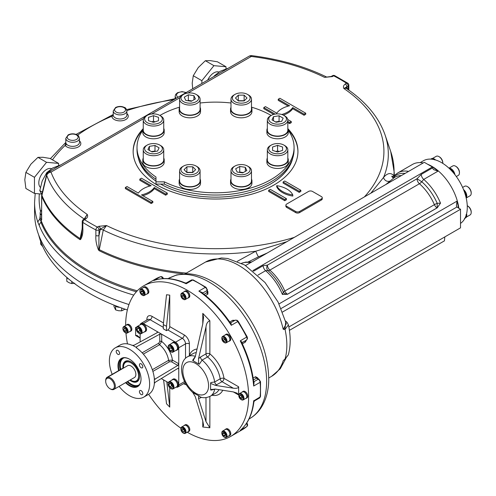 <?xml version="1.0" encoding="UTF-8"?>
<svg xmlns="http://www.w3.org/2000/svg" width="496" height="496" viewBox="0 0 496 496"><rect width="100%" height="100%" fill="white"/><g stroke="black" fill="none" stroke-linecap="round" stroke-linejoin="round"><path stroke-width="0.74" d="M123.014 368.354A1.823 1.054 120 0 0 122.295 368.516L107.167 377.251A1.823 1.054 120 0 0 105.915 379.099M110.031 388.759L110.515 389.038A6.826 3.943 -120 0 0 113.925 389.372L134.447 377.524A6.826 3.943 -120 0 0 134.447 369.638A6.826 3.943 -120 0 0 127.621 365.695L107.099 377.543A6.826 3.943 -120 0 0 105.685 380.674L105.685 381.226A6.144 3.546 -120 0 0 110.031 388.759A6.144 3.546 -120 0 0 114.378 386.248A6.144 3.546 -120 0 0 110.031 378.721A6.144 3.546 -120 0 0 105.685 381.226M113.925 389.372A6.826 3.943 -120 0 0 113.925 381.486A6.826 3.943 -120 0 0 107.099 377.543M130.33 379.905A10.701 6.175 -120 0 0 131.037 380.345A10.701 6.175 -120 0 0 138.601 375.98A10.701 6.175 -120 0 0 131.037 362.874A10.701 6.175 -120 0 0 123.467 367.245A10.701 6.175 -120 0 0 123.504 368.075M123.467 367.245L123.467 366.687A11.383 6.572 -120 0 1 125.829 361.472A11.383 6.572 -120 0 1 127.621 360.952M131.037 380.345L131.521 380.624A11.383 6.572 -120 0 0 137.206 381.188A11.383 6.572 -120 0 0 138.558 379.899M139.519 376.179A11.427 6.597 60 0 1 137.15 381.275A11.427 6.597 60 0 1 130.268 379.936M123.442 368.106A11.427 6.597 60 0 1 125.724 361.479A11.427 6.597 60 0 1 131.316 361.981M122.983 368.348A11.768 6.795 60 0 1 131.198 361.906L131.198 361.906A11.768 6.795 60 0 1 139.519 376.321A11.768 6.795 60 0 1 129.816 380.196M141.019 379A15.946 9.207 60 0 1 137.721 386.161A15.946 9.207 60 0 1 125.959 382.428M119.071 370.376A15.946 9.207 60 0 1 121.774 358.546A15.946 9.207 60 0 1 129.63 359.265M118.637 370.624A16.287 9.405 60 0 1 129.506 359.197L129.506 359.197A16.287 9.405 60 0 1 141.025 379.142A16.287 9.405 60 0 1 125.525 382.676M141.118 394.556A2.393 1.383 -120 0 0 142.309 394.673A2.393 1.383 -120 0 0 142.309 391.908A2.393 1.383 -120 0 0 139.922 390.532A2.393 1.383 -120 0 0 139.556 392.448A2.393 1.383 -120 0 0 141.118 394.556M117.899 350.436A2.393 1.383 -120 0 0 116.703 350.312A2.393 1.383 -120 0 0 116.337 352.228A2.393 1.383 -120 0 0 117.899 354.336A2.393 1.383 -120 0 0 119.09 354.454A2.393 1.383 -120 0 0 119.455 352.538A2.393 1.383 -120 0 0 117.899 350.436M142.805 366.767A2.393 1.383 -120 0 0 141.763 364.362A2.393 1.383 -120 0 0 139.922 363.723A2.393 1.383 -120 0 0 139.556 365.639A2.393 1.383 -120 0 0 141.118 367.741A2.393 1.383 -120 0 0 142.309 367.858A2.393 1.383 -120 0 0 142.805 366.767M119.108 386.384A28.452 16.43 -120 0 0 129.506 395.727A28.452 16.43 -120 0 0 143.735 397.135A28.452 16.43 -120 0 0 143.735 364.281A28.452 16.43 -120 0 0 115.277 347.851A28.452 16.43 -120 0 0 112.195 374.344M143.735 397.135L148.564 394.345A28.452 16.43 -120 0 0 154.33 383.848L154.33 378.646A28.452 16.43 -120 0 0 136.586 347.919L136.214 347.46L136.586 346.741L159.768 334.174L161.696 334.205L160.735 333.647L157.189 331.601L157.592 332.153L157.189 332.686L134.013 345.253L132.079 345.315A28.452 16.43 -120 0 0 120.106 345.061L115.277 347.851M154.541 383.172L155.347 382.211L177.822 368.423L178.486 368.342L178.758 368.962L178.758 363.76L172.447 360.115L168.59 360.319L152.334 369.706M159.768 334.174L159.768 341.49A1.364 0.787 180 0 1 161.696 341.49A18.668 10.776 -120 0 1 172.447 360.115A1.364 0.787 -60 0 1 171.486 361.789L177.822 365.447L154.671 379.304M152.88 371.399L169.539 361.776A1.364 0.787 60 0 1 168.59 360.319A15.934 9.201 -120 0 0 159.588 344.732L161.696 341.49L161.696 334.205L175.541 342.197L182.299 338.297A4.551 2.629 60 0 1 185.523 343.871L185.523 358.298M132.773 345.47L136.189 347.293M175.541 342.197A4.551 2.629 -120 0 1 178.758 347.77L178.758 363.76L177.822 365.447M176.39 387.165A4.551 2.629 -120 0 0 177.816 387.029A4.551 2.629 -120 0 0 178.758 384.946L178.758 368.962L177.822 368.423M161.696 378.318L161.696 378.814L168.299 382.627M176.737 387.016L177.543 386.551A4.328 2.499 -120 0 0 177.543 381.56A4.328 2.499 -120 0 0 173.216 379.062L172.41 379.527A4.328 2.499 60 0 1 176.737 382.025A4.328 2.499 60 0 1 176.737 387.016A4.328 2.499 60 0 1 175.931 387.221M140.132 333.827L140.132 341.453L140.56 341.701M169.744 326.585A2.734 1.575 120 0 1 167.815 329.933L166.526 330.677L163.308 328.817L163.308 324.613L166.526 294.748L169.744 295.132L169.744 326.585L184.233 334.949A7.285 4.204 60 0 1 189.385 343.871L189.385 355.316A25.494 14.719 60 0 1 197.042 349.029M157.189 332.686L157.189 331.601L143.35 323.609A4.551 2.629 -120 0 0 141.075 323.386A4.551 2.629 -120 0 0 140.244 324.558M144.869 331.818L145.675 331.353A4.328 2.499 -120 0 0 145.675 326.362A4.328 2.499 -120 0 0 141.348 323.863L140.542 324.328A4.328 2.499 60 0 1 143.877 325.488A4.328 2.499 60 0 1 145.762 329.84A4.328 2.499 60 0 1 144.869 331.818A4.328 2.499 60 0 1 144.063 332.022M176.737 350.219L177.543 349.754A4.328 2.499 -120 0 0 177.543 344.757A4.328 2.499 -120 0 0 173.216 342.265L172.41 342.73A4.328 2.499 60 0 1 176.737 345.222A4.328 2.499 60 0 1 176.737 350.219A4.328 2.499 60 0 1 175.931 350.424M148.044 293.458L147.238 293.923L148.044 293.458A3.776 2.182 60 0 0 148.044 289.094A3.776 2.182 60 0 0 144.268 286.911L143.462 287.376A3.776 2.182 60 0 1 147.238 289.559A3.776 2.182 60 0 1 147.238 293.923L147.238 293.923A3.776 2.182 60 0 1 146.667 294.097M126.052 325.302A3.776 2.182 60 0 1 126.492 324.892L127.292 324.427A3.776 2.182 60 0 1 130.206 325.438A3.776 2.182 60 0 1 131.855 329.245A3.776 2.182 60 0 1 131.074 330.975L130.268 331.44A3.776 2.182 60 0 1 129.698 331.613M184.004 425.667A3.776 2.182 60 0 1 184.438 425.258L185.244 424.793A3.776 2.182 60 0 1 187.128 424.979A3.776 2.182 60 0 1 189.596 428.308A3.776 2.182 60 0 1 189.019 431.34L188.213 431.805A3.776 2.182 60 0 1 187.643 431.979M241.949 392.212A3.776 2.182 60 0 1 242.383 391.803L243.189 391.338A3.776 2.182 60 0 1 246.965 393.52A3.776 2.182 60 0 1 246.965 397.885L246.159 398.35A3.776 2.182 60 0 1 245.588 398.517M224.973 429.728A3.776 2.182 60 0 1 225.413 429.319L226.213 428.854A3.776 2.182 60 0 1 229.995 431.036A3.776 2.182 60 0 1 229.995 435.395L229.189 435.86A3.776 2.182 60 0 1 228.619 436.034M184.004 291.846A3.776 2.182 60 0 1 184.438 291.437L185.244 290.972A3.776 2.182 60 0 1 189.019 293.155A3.776 2.182 60 0 1 189.019 297.519L188.213 297.984A3.776 2.182 60 0 1 187.643 298.152M224.973 335.098A3.776 2.182 60 0 1 225.413 334.688L226.213 334.223A3.776 2.182 60 0 1 229.995 336.406A3.776 2.182 60 0 1 229.995 340.771L229.189 341.236A3.776 2.182 60 0 1 228.619 341.409M169.744 387.705L169.744 407.104L166.526 403.769L163.587 379.905M140.132 337.919L137.076 335.42L135.625 335.507L135.625 327.329L136.338 327.744M202.777 313.385L203.577 317.304L202.777 323.876L202.777 313.385L209.858 320.757C207.675 321.52 206.392 323.578 205.995 326.951L198.53 358.651L200.52 357.027A2.734 1.575 -120 0 0 202.077 360.108L199.336 364.188L198.629 363.959L198.53 358.651M214.756 389.031A2.734 1.575 60 0 0 214.694 389.273L210.837 390.123L210.589 389.54L215.456 389.106L233.325 391.914L237.082 393.161L238.638 394.983L238.638 386.806L223.994 378.349A2.734 1.234 -9 0 0 220.168 378.808A2.734 1.575 -120 0 0 222.059 381.697A2.734 1.575 120 0 0 223.994 378.349A25.494 14.719 60 0 0 209.858 353.865L209.858 320.757M193.149 392.838L195.833 394.233L192.628 392.212L195.263 396.67L202.777 420.961L203.577 425.301L202.777 426.988L209.858 427.794L205.995 421.606L205.995 397.612M125.643 325.537A86.955 50.208 60 0 1 143.654 285.851A86.955 50.208 60 0 1 193.477 294.196A86.955 50.208 60 0 1 248.62 396.657A86.955 50.208 60 0 1 230.609 436.461A86.955 50.208 60 0 1 187.234 432.214M180.897 428.191A86.955 50.208 60 0 1 148.639 394.301M127.472 343.902A86.955 50.208 60 0 1 125.959 333.033M126.492 324.892A3.776 2.182 60 0 1 129.4 325.903A3.776 2.182 60 0 1 131.049 329.71A3.776 2.182 60 0 1 130.268 331.44M125.314 332.711A3.639 2.102 -120 0 0 125.482 332.81A3.639 2.102 -120 0 0 127.305 332.99L130.2 331.322A3.639 2.102 -120 0 0 130.2 327.112A3.639 2.102 -120 0 0 126.561 325.01L123.659 326.684A3.639 2.102 -120 0 0 122.909 328.352A3.639 2.102 -120 0 0 122.909 328.544M127.305 332.99A3.639 2.102 -120 0 0 128.055 331.328A3.639 2.102 -120 0 0 126.468 327.658A3.639 2.102 -120 0 0 123.659 326.684M127.416 331.328A3.187 1.841 -120 0 0 125.159 327.422A3.187 1.841 -120 0 0 122.909 328.724A3.187 1.841 -120 0 0 125.159 332.624A3.187 1.841 -120 0 0 127.416 331.328M124.496 328.154L125.984 329.009L126.728 330.925L125.984 331.985L124.496 331.13L123.752 329.214L124.496 328.154M126.542 330.448L126.102 330.2L124.496 331.13M126.102 330.2L125.55 328.761M125.042 328.47L123.752 329.214M184.438 425.258A3.776 2.182 60 0 1 186.322 425.444A3.776 2.182 60 0 1 188.796 428.773A3.776 2.182 60 0 1 188.213 431.805M183.26 433.076A3.639 2.102 -120 0 0 183.427 433.175A3.639 2.102 -120 0 0 185.25 433.355L188.145 431.687A3.639 2.102 -120 0 0 188.145 427.478A3.639 2.102 -120 0 0 184.506 425.376L181.604 427.05A3.639 2.102 -120 0 0 180.854 428.718A3.639 2.102 -120 0 0 180.86 428.91M185.25 433.355A3.639 2.102 -120 0 0 185.808 430.441A3.639 2.102 -120 0 0 183.427 427.23A3.639 2.102 -120 0 0 181.604 427.05M183.427 433.175L183.105 432.989A3.187 1.841 -120 0 0 185.361 431.694A3.187 1.841 -120 0 0 183.105 427.788A3.187 1.841 -120 0 0 180.854 429.09A3.187 1.841 -120 0 0 183.105 432.989M181.821 430.416L181.821 428.699L183.105 428.581L184.394 430.187L184.394 431.898L183.105 432.016L181.821 430.416L183.427 429.486L183.427 428.984M184.394 431.272L183.105 432.016M184.394 430.689L183.427 429.486M226.213 428.854L225.413 429.319A3.776 2.182 60 0 1 229.189 431.501A3.776 2.182 60 0 1 229.189 435.86M224.235 437.137A3.639 2.102 -120 0 0 224.403 437.236A3.639 2.102 -120 0 0 226.226 437.416L229.121 435.742A3.639 2.102 -120 0 0 229.121 431.539A3.639 2.102 -120 0 0 225.482 429.437L222.58 431.111A3.639 2.102 -120 0 0 221.83 432.779A3.639 2.102 -120 0 0 221.83 432.971M229.121 435.742L226.226 437.416A3.639 2.102 -120 0 0 226.226 433.213A3.639 2.102 -120 0 0 222.58 431.111M222.487 431.687A3.187 1.841 -120 0 0 221.83 433.144A3.187 1.841 -120 0 0 224.08 437.05A3.187 1.841 -120 0 0 226.164 434.657A3.187 1.841 -120 0 0 222.487 431.687M223.64 435.786L222.586 433.969L222.971 432.531L224.409 432.915L225.463 434.738L225.079 436.17L223.64 435.786L225.252 434.862L224.198 433.039L222.586 433.969M143.028 287.785A3.776 2.182 60 0 1 143.462 287.376M142.29 295.194A3.639 2.102 -120 0 0 142.451 295.3A3.639 2.102 -120 0 0 144.274 295.48L147.169 293.806A3.639 2.102 -120 0 0 147.169 289.602A3.639 2.102 -120 0 0 143.53 287.494L140.635 289.168A3.639 2.102 -120 0 0 139.878 290.836A3.639 2.102 -120 0 0 139.884 291.034M144.274 295.48L144.274 295.48A3.639 2.102 -120 0 0 144.274 291.27A3.639 2.102 -120 0 0 140.635 289.168L143.53 287.494M143.728 295.269A3.187 1.841 -120 0 0 142.997 290.6A3.187 1.841 -120 0 0 139.878 291.208A3.187 1.841 -120 0 0 142.135 295.114A3.187 1.841 -120 0 0 143.728 295.269M142.575 291.171L143.623 292.993L143.239 294.426L141.8 294.041L140.752 292.218L141.137 290.786L142.575 291.171M143.58 293.155L141.8 294.041M143.412 293.111L142.358 291.295L140.752 292.218M184.438 291.437A3.776 2.182 60 0 1 188.213 293.62A3.776 2.182 60 0 1 188.213 297.984M183.26 299.255A3.639 2.102 -120 0 0 183.427 299.355A3.639 2.102 -120 0 0 185.25 299.534L188.145 297.867A3.639 2.102 -120 0 0 188.703 294.946A3.639 2.102 -120 0 0 186.322 291.735A3.639 2.102 -120 0 0 184.506 291.555L181.604 293.229A3.639 2.102 -120 0 0 180.854 294.897A3.639 2.102 -120 0 0 180.86 295.089M185.25 299.534A3.639 2.102 -120 0 0 185.808 296.62A3.639 2.102 -120 0 0 183.427 293.409A3.639 2.102 -120 0 0 181.604 293.229M183.427 299.355L183.105 299.169A3.187 1.841 -120 0 0 185.361 297.867A3.187 1.841 -120 0 0 183.105 293.967A3.187 1.841 -120 0 0 180.854 295.269A3.187 1.841 -120 0 0 183.105 299.169L183.427 299.355M184.394 296.546L184.394 298.263L183.105 298.375L181.821 296.775L181.821 295.058L183.105 294.94L184.394 296.546M184.394 297.631L183.105 298.375M184.394 297.048L183.427 295.845L181.821 296.775M183.427 295.845L183.427 295.343M242.383 391.803A3.776 2.182 60 0 1 246.159 393.985A3.776 2.182 60 0 1 246.159 398.35M241.211 399.621A3.639 2.102 -120 0 0 241.372 399.72A3.639 2.102 -120 0 0 243.195 399.9L246.09 398.232A3.639 2.102 -120 0 0 246.847 396.564A3.639 2.102 -120 0 0 245.26 392.894A3.639 2.102 -120 0 0 242.451 391.921L239.556 393.595A3.639 2.102 -120 0 0 238.799 395.262A3.639 2.102 -120 0 0 238.805 395.455M243.195 399.9A3.639 2.102 -120 0 0 243.951 398.232A3.639 2.102 -120 0 0 242.358 394.568A3.639 2.102 -120 0 0 239.556 393.595M238.799 395.634A3.187 1.841 -120 0 0 241.05 399.534A3.187 1.841 -120 0 0 243.307 398.232A3.187 1.841 -120 0 0 241.05 394.332A3.187 1.841 -120 0 0 238.799 395.634L238.799 395.262M241.719 398.803L240.231 397.947L239.487 396.031L240.231 394.971L241.719 395.833L242.463 397.749L241.719 398.803M242.277 397.265L241.837 397.017L240.231 397.947M241.837 397.017L241.285 395.579M240.777 395.287L239.487 396.031M225.413 334.688A3.776 2.182 60 0 1 229.189 336.871A3.776 2.182 60 0 1 229.189 341.236M224.235 342.507A3.639 2.102 -120 0 0 224.403 342.612A3.639 2.102 -120 0 0 226.226 342.792L229.121 341.118A3.639 2.102 -120 0 0 229.121 336.914A3.639 2.102 -120 0 0 225.482 334.806L222.58 336.48A3.639 2.102 -120 0 0 221.83 338.148A3.639 2.102 -120 0 0 221.83 338.346M169.744 407.104L166.768 381.74M140.132 334.18L139.705 333.715M136.282 329.115L135.625 327.329M163.308 324.613L166.526 326.281L169.744 295.132M166.526 326.281L166.526 330.677M202.777 323.876L195.263 356.841L193.031 360.722L198.629 363.959M233.325 388.201L222.059 381.697L215.456 385.386L233.325 388.201C236.549 388.573 238.316 388.108 238.638 386.806M215.456 385.386L210.589 383.414L210.837 382.546L214.694 381.97L220.168 378.808A22.766 13.144 60 0 0 207.545 356.946A2.734 1.234 129 0 0 209.858 353.865A2.734 1.575 0 0 0 205.995 353.865L205.995 326.951M210.589 389.54L210.589 383.414M195.833 394.233L199.336 396.081L195.833 394.233M200.669 397.079A2.734 1.575 -120 0 0 200.52 397.848L198.53 398.524L205.995 421.606M198.53 398.524L198.629 395.851M193.031 360.722L192.628 360.319L194.816 357.151M199.336 396.081L200.161 396.918C203.224 398.164 206.603 397.935 210.292 396.223L215.766 393.061A22.766 13.144 60 0 0 218.959 389.651M241.447 429.331L240.616 430.069C247.938 423.609 252.365 414.21 253.896 401.872L253.679 400.681A86.955 50.208 60 0 1 240.256 430.354L246.692 426.641A86.955 50.208 60 0 1 242.439 429.629L230.609 436.461M254.101 400.644L260.121 396.961A2.734 1.575 60 0 1 259.563 397.99L254.547 400.886L253.896 401.872M242.315 342.414L240.256 340.845L247.163 336.79L238.254 321.346L237.72 321.588A86.955 50.208 60 0 1 246.692 337.131A2.734 1.575 60 0 1 246.586 340.02L242.06 342.631A1.364 1.116 -121.7 0 1 242.079 342.624A1.364 1.091 -140.6 0 1 242.315 342.414A2.734 1.575 60 0 1 242.079 342.624L241.98 343.071L240.256 340.845A86.955 50.208 60 0 1 253.679 386.024L260.121 382.311A1.364 0.701 -4.9 0 0 260.518 381.753L260.518 396.422A1.364 0.868 5.4 0 1 260.121 396.961A86.955 50.208 60 0 0 260.121 382.311A2.734 1.575 60 0 0 258.23 379.217L253.729 381.821A2.734 1.575 60 0 1 254.101 382.087L253.679 386.024L253.859 383.185M201.419 292.355L198.871 291.084A86.955 50.208 60 0 1 231.279 325.302L237.72 321.588A2.734 1.575 60 0 0 235.16 320.236L230.652 322.834A1.364 1.116 61.7 0 0 230.652 322.834L230.634 322.846A1.364 1.091 80.6 0 0 230.95 322.735L231.279 325.302L230.225 322.704M202.486 292.69L198.871 291.084L205.307 287.37A2.734 1.575 60 0 1 207.037 290.544L202.529 293.148A2.734 1.575 60 0 0 202.486 292.69A1.364 0.601 170.4 0 0 202.194 292.925M186.422 283.414L186.18 283.755L185.25 282.974C173.798 278.132 163.451 277.264 154.2 280.376L153.766 280.55A86.955 50.208 60 0 1 186.18 283.755L192.615 280.042A86.955 50.208 60 0 1 205.307 287.37A1.364 0.701 124.9 0 1 205.989 287.302L207.44 289.986A1.364 0.775 179.1 0 1 207.037 290.544L207.068 292.566L204.017 294.326M155.248 280.029L153.766 280.55L160.202 276.83A2.734 1.575 60 0 1 162.762 278.436L162.353 278.671M254.101 382.087A1.364 0.601 -50.4 0 1 253.747 382.224M257.418 378.256A1.364 0.688 174.3 0 1 257.765 377.94L255.564 376.7A1.364 0.787 -120 0 0 256.5 378.181L257.362 378.491M247.163 336.79L247.523 338.377L246.605 340.008A1.364 1.116 -121.7 0 1 246.586 340.02L242.017 342.705M234.961 320.342L232.674 320.286A1.364 0.787 -120 0 0 233.914 320.906L235.185 320.224A1.364 1.116 -118.3 0 0 235.16 320.236L230.547 322.846M207.44 289.986L207.068 292.566A1.364 0.787 -120 0 0 207.886 294.116L207.911 291.592A1.364 0.688 -54.3 0 1 207.464 291.735M169.006 278.045L176.681 274.914A7.285 5.878 -104.9 0 0 175.522 275.398L168.001 278.628M246.605 340.008L245.402 340.752A1.364 0.787 -120 0 0 245.297 342.147L246.394 340.138M288.325 354.863L288.325 354.857C290.774 345.731 290.799 335.749 288.405 324.911L285.045 329.35A66.011 38.111 60 0 1 285.045 359.005L288.325 354.863L284.989 359.209A1.364 0.378 -130.7 0 0 285.008 359.197A1.364 0.378 -130.7 0 0 285.045 359.005L283.222 360.648L285.386 358.868M284.989 328.705A1.364 0.93 -94 0 1 285.045 329.35L283.222 329.325L286.304 323.708L278.101 302.07L265.031 282.515L244.764 265.038L227.67 258.503L221.427 257.945L205.549 262.024A66.011 38.111 -120 0 1 283.222 329.325L284.989 328.705L285.783 321.699M458.862 208.301A38.7 22.345 -120 0 0 427.688 164.281M423.231 162.955A38.7 22.345 -120 0 0 412.523 164.412L397.897 172.856A38.7 22.345 60 0 1 408.605 171.399M437.187 207.867L440.516 203.168L437.199 203.31L437.187 207.867L287.488 294.289L282.404 294.45L283.352 292.132A4.551 3.714 177.1 0 0 287.488 294.233L287.488 294.289M460.524 223.398A36.419 21.03 -120 0 0 465.012 218.116A36.419 21.03 -120 0 0 465.614 216.789A36.419 21.03 -120 0 0 465.614 195.715A36.419 21.03 -120 0 0 465.012 193.688A36.419 21.03 -120 0 0 452.11 171.343A36.419 21.03 -120 0 0 450.653 169.806A36.419 21.03 -120 0 0 432.407 159.272A36.419 21.03 -120 0 0 430.956 159.123A36.419 21.03 -120 0 0 423.317 160.803L420.199 162.607M452.11 171.343A5.785 3.336 -120 0 0 450.653 169.806M449.264 168.448L451.242 169.452L452.712 171.008L453.859 173.352M451.242 169.452L449.227 168.411M454.95 174.71A5.785 3.336 -120 0 0 448.861 168.07M453.976 173.501L452.798 171.033L451.193 169.545M458.31 175.392L456.32 176.539L458.31 175.392A5.462 3.156 60 0 0 459.439 172.887A5.462 3.156 60 0 0 455.576 166.197A5.462 3.156 60 0 0 452.848 165.924L449.159 168.057M455.576 166.197L456.091 166.495A4.737 2.734 60 0 1 459.439 172.292L459.439 172.887M432.407 159.272A5.785 3.336 -120 0 0 430.956 159.123M430.745 159.117L433.014 158.931L434.608 159.848M433.014 158.931L430.869 159.042M435.581 159.979A5.785 3.336 -120 0 0 431.421 158.726L430.894 159.03M434.701 159.861L432.965 158.999M432.524 158.453L436.213 156.327A5.462 3.156 60 0 1 438.948 156.593A5.462 3.156 60 0 1 442.81 163.289A5.462 3.156 60 0 1 442.81 163.382M438.948 156.593L439.462 156.891A4.737 2.734 60 0 1 442.81 162.694L442.81 163.289M465.012 218.116A5.785 3.336 -120 0 0 465.614 216.789M466.073 214.669L466.215 216.43L465.601 217.781L464.498 218.55M466.128 214.7L466.246 216.448L465.62 217.781L464.485 218.414L465.595 217.918A5.785 3.336 -120 0 0 466.587 213.689M467.251 205.722A5.462 3.156 60 0 1 467.337 205.772A5.462 3.156 60 0 1 470.072 208.655A5.462 3.156 60 0 1 471.2 212.462A5.462 3.156 60 0 1 470.072 214.96L466.376 217.093M467.337 205.772L467.852 206.069A4.737 2.734 60 0 1 470.22 208.568A4.737 2.734 60 0 1 471.2 211.866L471.2 212.462M465.614 195.715A5.785 3.336 -120 0 0 465.012 193.688M464.045 190.91L465.601 193.328L466.215 195.387L466.054 197.433M466.221 198.14A5.785 3.336 -120 0 0 463.512 189.546M466.079 197.526L466.265 195.412L465.67 193.359L464.008 190.805M462.613 187.445L464.603 186.298A5.462 3.156 60 0 1 467.337 186.564L467.337 186.564A5.462 3.156 60 0 1 471.2 193.26A5.462 3.156 60 0 1 470.072 195.759L466.376 197.892M467.852 186.862L467.337 186.564L467.852 186.862A4.737 2.734 60 0 1 471.2 192.665L471.2 193.26M282.584 311.99L460.524 209.262L456.934 206.993L456.394 205.846L456.99 201.153L279.025 303.905M128.966 304.544A180.972 104.482 180 0 1 34.571 212.79L34.571 202.387A180.972 104.482 0 0 0 37.963 222.524A4.551 3.646 -18.8 0 1 39.692 219.393L40.151 215.989M289.404 330.361L444.428 240.858L444.831 236.908M38.657 234.862A178.696 103.168 0 0 0 89.187 293.179A178.696 103.168 0 0 0 127.367 309.963M114.867 305.462A5.785 3.336 0 0 0 115.27 305.865A5.785 3.336 0 0 0 116.814 306.757A5.785 3.336 0 0 0 119.772 307.328M115.27 305.865L115.599 306.571L116.814 306.757M115.599 306.571L115.599 309.888L113.962 306.367L113.962 305.108M115.599 309.888L118.643 310.756L121.687 310.831L121.687 308.022M125.042 309.188L121.687 310.831M394.035 176.235L394.432 176.421A1.823 1.724 118.3 0 1 392.603 177.574L391.741 176.161L393.148 176.595M391.741 176.161A1.823 1.755 -83.9 0 0 392.751 176.632L397.897 172.856M432.413 167.952L433.578 169.613L438.03 171.151L423.727 179.409L421.755 181.734L417.012 178.758L421.271 174.381L432.413 167.952L432.357 166.978L424.309 162.328L245.576 265.521M282.404 294.45A38.7 22.345 -120 0 0 265.62 270.692A4.551 2.629 60 0 1 263.165 265.664L267.418 265.124A4.551 3.714 115.4 0 0 267.908 270.562A37.56 21.688 60 0 1 283.352 292.132A4.551 0.725 -23.4 0 1 284.809 291.034A36.419 21.03 -120 0 0 269.836 270.115A4.551 1.891 -48.8 0 1 267.908 270.562L265.62 270.692L258.001 275.094M133.759 295.089A180.972 104.482 0 0 1 39.265 225.525L37.963 222.524M65.807 138.334A6.826 3.943 0 0 0 67.809 141.124A6.826 3.943 0 0 0 75.249 141.98A6.826 3.943 0 0 0 79.465 138.334C78.839 136.071 78.033 134.912 77.047 134.85C74.146 133.474 71.195 133.48 68.2 134.862L65.807 138.334L65.807 142.842L66.383 144.007A1.364 1.023 142.8 0 1 65.131 145.44L65.807 142.631M113.231 110.961A6.826 3.943 0 0 0 115.227 113.745A6.826 3.943 0 0 0 122.673 114.601A6.826 3.943 0 0 0 126.889 110.961C126.257 108.698 125.451 107.533 124.471 107.471C121.57 106.094 118.618 106.101 115.618 107.483L113.231 110.961L113.231 115.128A1.364 1.116 178 0 1 111.867 116.256L113.231 114.619M214.483 76.186L214.154 76L220.044 71.35L228.42 68.138M218.891 72.056A10.924 6.305 120 0 0 213.931 72.838A10.924 6.305 120 0 0 207.688 80.104M226.002 68.659L226.002 66.743L213.931 65.664L201.86 80.681L201.86 83.471M226.002 66.743L217.422 61.789L210.31 60.63L205.35 60.71L213.931 65.664M205.35 60.71L198.239 67.599L193.279 75.727L201.86 80.681M193.279 75.727L192.2 83.154L192.69 88.765M47.411 173.023L46.754 172.645L42.191 181.003L39.785 190.607L41.614 194.085M46.754 172.645L52.644 168.001L61.02 164.784M42.396 192.119L39.785 190.607M51.491 168.702A10.924 6.305 120 0 0 46.531 169.483A10.924 6.305 120 0 0 39.618 178.411A10.924 6.305 120 0 0 40.356 187.333M58.602 165.304L58.602 163.389L46.531 162.31L34.46 177.326L34.46 193.428L41.596 194.06M58.602 163.389L50.022 158.435L42.91 157.275L37.95 157.356L46.531 162.31M37.95 157.356L30.839 164.244L25.879 172.379L34.46 177.326M25.879 172.379L24.8 179.8L25.879 188.474L34.46 193.428M187.978 93.025L251.311 56.457A4.551 0.787 -82.8 0 1 251.881 55.657A4.551 4.551 0 0 0 249.035 56.234L48.72 171.883A4.551 4.551 0 0 0 46.574 174.759L41.763 194.767A4.551 1.705 13.4 0 0 41.924 195.443A4.551 3.615 157.5 0 0 41.763 196.441L41.466 220.323A1.364 1.091 21.1 0 0 41.304 219.474L41.658 217.149M46.574 174.759A4.551 1.693 13.6 0 0 46.705 175.392L41.924 195.443A178.535 103.075 0 0 0 80.116 238.588L82.231 228.464M41.658 215.165L41.013 214.743A1.364 0.973 135.9 0 1 41.639 213.559M41.639 209.951L40.666 211.048L40.151 212.821L40.219 218.494L41.304 219.474A1.364 1.141 108.5 0 1 40.889 220.869L39.692 219.393A1.364 1.073 166.6 0 0 40.219 218.494M41.639 214.57A1.364 1.079 104.9 0 0 41.639 215.084M98.419 249.798C96.391 244.788 95.548 240.033 95.877 235.519A2.275 1.314 180 0 0 99.008 235.476L100.347 229.115L99.008 229.89L98.84 249.445L98.419 249.798L99.082 250.647A178.696 103.168 0 0 0 183.012 273.842M82.832 227.993L82.832 222.406A2.275 1.383 -57.4 0 1 84.525 219.666A176.415 101.854 0 0 0 97.402 227.1A2.275 1.314 -120 0 1 99.008 229.89A2.275 1.314 180 0 1 95.877 229.933A178.696 103.168 0 0 1 82.832 222.406A2.275 1.314 180 0 1 82.243 221.526L82.243 227.112A2.275 1.314 0 0 0 82.832 227.993C83.111 232.866 82.361 236.697 80.581 239.5L80.011 239.636L80.116 238.588A2.275 0.924 11.8 0 1 80.377 238.781A2.275 1.916 73.2 0 0 80.581 239.5M84.19 219.089L87.209 214.396C88.046 216.058 87.594 217.558 85.858 218.891A2.275 1.314 60 0 0 84.723 218.779L87.209 214.396A168.386 97.216 0 0 1 50.995 172.112L143.58 118.656M288.021 128.824A82.404 47.573 180 0 1 297.941 151.46A82.404 47.573 180 0 1 215.543 199.032A82.404 47.573 180 0 1 133.139 151.46A82.404 47.573 180 0 1 143.059 128.824M139.81 179.149L141.453 178.194L167.295 193.111L165.645 194.066L154.299 187.513A22.766 13.144 180 0 1 141.496 194.903L152.842 201.457L152.842 202.573L151.199 203.521L125.358 188.604L125.358 187.488L127.007 186.539L138.353 193.093A22.766 13.144 180 0 1 151.156 185.702L139.81 179.149L139.81 180.265L149.811 186.037M167.295 193.111L167.295 194.227L165.645 195.182L154.299 188.629A22.766 13.144 180 0 1 142.842 195.684M276.706 186.769A22.766 13.144 0 0 0 292.801 196.063L292.801 194.947A22.766 13.144 0 0 0 276.706 185.653L276.706 186.769M284.754 200.713L268.658 191.419L268.658 190.303L270.308 189.354L286.403 198.642L286.403 199.758L284.754 200.713L284.754 199.597L268.658 190.303M287.823 122.562L289.627 123.603L291.27 122.648L291.27 121.539L287.767 119.511M281.778 114.502A22.766 13.144 0 0 0 292.727 107.595L304.073 114.142L305.722 113.193L279.88 98.276L278.237 99.231L289.583 105.778A22.766 13.144 0 0 0 276.78 113.169L265.434 106.621L263.785 107.57L263.785 108.686L273.699 114.409M278.237 99.231L278.237 100.341L288.238 106.119M283.34 115.122A22.766 13.144 0 0 0 292.727 108.711L304.073 115.258L305.722 114.309L305.722 113.193M332.345 76.589A2.275 1.314 -120 0 0 331.204 76.477L324.558 77.364L332.345 76.589L333.684 75.814A176.415 101.854 0 0 1 346.555 83.247L345.222 84.022C343.486 85.355 343.034 86.856 343.871 88.517L346.165 88.288C365.856 101.655 378.826 117.211 385.076 134.962L390.724 151.547A178.535 103.075 0 0 1 393.917 175.745A4.551 4.241 -40.1 0 0 393.967 176.043M294.32 237.379A168.386 97.216 0 0 1 106.522 225.55L100.347 229.115A2.275 1.314 -120 0 0 98.735 226.325L106.522 225.55L103.273 230.026L99.082 250.647L98.84 249.445A2.275 0.924 -168.2 0 1 99.2 249.606A178.535 103.075 0 0 0 186.353 273.11M283.104 181.958L283.104 183.074L299.206 192.367L300.849 191.419L300.849 190.303L284.754 181.009L283.104 181.958L299.206 191.251L300.849 190.303M285.888 205.17L285.888 206.286A2.734 1.575 0 0 0 286.688 207.402L295.697 212.604A2.734 1.575 0 0 0 299.559 212.604L321.451 199.969A2.734 1.575 0 0 0 322.251 198.853L322.251 197.737A2.734 1.575 0 0 0 321.451 196.621L312.437 191.419A2.734 1.575 0 0 0 308.574 191.419L286.688 204.054A2.734 1.575 0 0 0 285.888 205.17A2.734 1.575 0 0 0 286.688 206.286L295.697 211.488A2.734 1.575 0 0 0 299.559 211.488L321.451 198.853A2.734 1.575 0 0 0 322.251 197.737M136.369 291.784A179.217 103.472 180 0 1 41.063 222.599L40.889 220.869A1.364 1.023 -165.2 0 0 41.466 220.323M41.063 222.599A1.364 1.085 157.9 0 0 41.577 221.65A178.696 103.168 180 0 0 137.268 290.823M288.827 326.976L460.524 227.844L460.524 209.262M237.33 261.318L255.738 251.212A4.551 0.36 -113.9 0 0 258.528 256.829L248.236 261.925M392.603 177.574L394.518 177.438L385.857 184.531M370.865 193.186L383.575 177.407A4.551 4.135 -134.6 0 0 389.614 181.145M385.076 134.962A172.782 99.752 0 0 1 383.575 177.407C387.45 172.949 390.898 172.397 393.917 175.745M405.114 173.414A37.56 21.688 -120 0 0 394.432 176.421L394.518 177.438A36.419 21.03 60 0 1 394.779 177.283A36.419 21.03 60 0 1 401.363 175.578M252.842 270.618L432.357 166.978M419.43 183.749A4.551 1.891 131.2 0 0 421.755 181.734A37.56 21.688 -120 0 1 437.199 203.31A4.551 0.725 156.6 0 0 434.403 204.668A4.551 2.629 -120 0 0 437.081 207.867L287.488 294.233A4.551 2.629 -120 0 1 284.809 291.034L434.403 204.668A36.419 21.03 60 0 0 419.43 183.749A4.551 2.629 60 0 1 417.012 178.758L267.418 265.124A4.551 2.629 60 0 0 269.836 270.115L419.43 183.749M41.763 194.767A4.551 4.551 0 0 0 41.639 195.827A4.551 2.629 0 0 0 41.763 196.441A178.696 103.168 0 0 0 80.011 239.636L81.611 234.937L82.243 227.112M84.258 219.046A2.275 0.924 11.8 0 0 84.202 219.009A172.782 99.752 0 0 1 46.705 175.392A4.551 3.633 159.4 0 1 50.995 172.112A4.551 2.629 60 0 0 48.72 171.883M288.263 129.828A82.404 47.573 180 0 1 297.941 151.832M133.139 151.832A82.404 47.573 180 0 1 142.817 129.828M152.842 201.457L151.199 202.405L151.199 203.521M151.199 202.405L125.358 187.488M165.645 194.066L165.645 195.182M154.299 187.513L154.299 188.629M276.706 185.653A22.766 13.144 0 0 0 292.801 194.947M286.403 198.642L284.754 199.597M287.823 121.446L289.627 122.487L291.27 121.539M289.627 122.487L289.627 123.603M263.785 107.57L275.094 114.099M304.073 114.142L304.073 115.258M292.727 107.595L292.727 108.711M100.242 229.567A2.275 0.924 -168.2 0 1 103.273 230.026A172.782 99.752 0 0 0 255.738 251.212L286.762 241.738M345.222 84.022A2.275 1.314 60 0 1 346.828 86.806L343.871 88.517A168.386 97.216 0 0 1 364.362 196.937M249.035 56.234A4.551 2.629 60 0 1 251.311 56.457A168.386 97.216 0 0 1 324.558 77.364L326.343 76.979M299.206 191.251L299.206 192.367M267.276 252.991L258.528 256.829M292.733 158.038A77.853 44.95 180 0 1 270.593 183.985A77.853 44.95 180 0 1 160.654 184.078M155.986 181.145A77.853 44.95 180 0 1 138.347 158.038M348.167 89.664L348.167 86.037A2.275 1.314 180 0 0 348.837 85.107A2.275 2.275 0 0 0 347.783 83.192A2.275 1.383 -57.4 0 0 346.555 83.247A2.275 1.314 60 0 1 348.167 86.037L346.828 86.806L346.94 87.141A2.275 1.612 -15.3 0 0 346.313 88.4M67.202 277.748A5.785 3.336 0 0 0 67.809 278.454A5.785 3.336 0 0 0 68.839 279.13M139.667 161.398A77.395 44.683 0 0 0 155.986 181.108M270.425 184.078A77.395 44.683 0 0 0 291.412 161.398M142.798 130.367A78.535 45.341 0 0 0 137.008 147.461A78.535 45.341 0 0 0 155.986 177.016L155.986 184.078L164.35 184.078A78.535 45.341 0 0 0 248.304 190.898A78.535 45.341 0 0 0 294.072 149.693L294.072 147.461A78.535 45.341 0 0 0 288.281 130.367M137.008 147.461L137.008 149.693A78.535 45.341 0 0 0 155.986 179.248M143.257 158.063A10.701 6.175 0 0 0 142.798 159.842L142.798 162.297A10.701 6.175 0 0 0 145.936 166.668A10.701 6.175 0 0 0 157.592 168.008A10.701 6.175 0 0 0 164.201 162.297L164.201 159.842A10.701 6.175 0 0 0 163.742 158.063M143.257 128.39A10.701 6.175 0 0 0 142.798 130.169L142.798 132.624A10.701 6.175 0 0 0 153.5 138.799A10.701 6.175 0 0 0 164.201 132.624L164.201 130.169A10.701 6.175 0 0 0 163.742 128.39M230.993 179.044A10.701 6.175 -0 0 0 230.541 180.829L230.541 183.278A10.701 6.175 -0 0 0 237.144 188.988A10.701 6.175 -0 0 0 248.806 187.649A10.701 6.175 -0 0 0 251.937 183.278L251.937 180.829A10.701 6.175 -0 0 0 251.484 179.044M179.595 179.044A10.701 6.175 0 0 0 179.143 180.829L179.143 183.278A10.701 6.175 0 0 0 189.844 189.46A10.701 6.175 0 0 0 200.539 183.278L200.539 180.829A10.701 6.175 0 0 0 200.086 179.044M267.338 128.39A10.701 6.175 0 0 0 266.879 130.169L266.879 132.624A10.701 6.175 0 0 0 277.58 138.799A10.701 6.175 0 0 0 288.281 132.624L288.281 130.169A10.701 6.175 0 0 0 287.823 128.39M267.338 158.063A10.701 6.175 -0 0 0 266.879 159.842L266.879 162.297A10.701 6.175 -0 0 0 277.58 168.473A10.701 6.175 -0 0 0 288.281 162.297L288.281 159.842A10.701 6.175 -0 0 0 287.823 158.063M179.595 107.409A10.701 6.175 0 0 0 179.143 109.188L179.143 111.643A10.701 6.175 0 0 0 189.844 117.819A10.701 6.175 0 0 0 200.539 111.643L200.539 109.188A10.701 6.175 0 0 0 200.086 107.409M230.993 107.409A10.701 6.175 0 0 0 230.541 109.188L230.541 111.643A10.701 6.175 0 0 0 241.236 117.819A10.701 6.175 0 0 0 251.937 111.643L251.937 109.188A10.701 6.175 0 0 0 251.484 107.409M155.986 181.846L164.35 181.846A78.535 45.341 0 0 0 248.304 188.666A78.535 45.341 0 0 0 294.072 147.461M271.182 115.463A78.535 45.341 0 0 0 251.484 107.148M230.993 103.007A78.535 45.341 0 0 0 200.086 103.007M179.595 107.148A78.535 45.341 0 0 0 159.898 115.463M142.798 159.842A10.701 6.175 0 0 0 145.936 164.213A10.701 6.175 0 0 0 157.592 165.552A10.701 6.175 0 0 0 164.201 159.842M143.257 149.811L143.257 159.842A10.242 5.915 0 0 0 146.258 164.027A10.242 5.915 0 0 0 157.418 165.311A10.242 5.915 0 0 0 163.742 159.842L163.742 149.811A10.242 5.915 180 0 1 153.5 155.719A10.242 5.915 180 0 1 143.257 149.811A10.242 5.915 180 0 1 146.258 145.626L147.219 145.068A8.878 5.127 180 0 1 159.774 145.068L159.774 145.068A8.878 5.127 180 0 1 159.774 152.315A8.878 5.127 180 0 1 147.219 152.315A8.878 5.127 180 0 1 147.219 145.068M160.741 145.626L159.774 145.068L160.741 145.626A10.242 5.915 180 0 1 163.742 149.811M149.408 146.332L154.994 145.471L159.086 147.827L157.585 151.051L152.005 151.919L147.913 149.556L149.408 146.332L149.408 150.418M151.441 151.596L154.994 151.044L154.994 145.471M154.994 151.044L155.558 151.367M142.798 130.169A10.701 6.175 0 0 0 153.5 136.35A10.701 6.175 0 0 0 164.201 130.169M143.257 120.137L143.257 130.169A10.242 5.915 0 0 0 146.258 134.354A10.242 5.915 0 0 0 157.418 135.637A10.242 5.915 0 0 0 163.742 130.169L163.742 120.137A10.242 5.915 180 0 1 153.5 126.046A10.242 5.915 180 0 1 143.257 120.137A10.242 5.915 180 0 1 146.258 115.952L147.219 115.394A8.878 5.127 180 0 1 159.774 115.394A8.878 5.127 180 0 1 162.378 119.021A8.878 5.127 180 0 1 150.102 123.752A8.878 5.127 180 0 1 147.219 115.394M159.774 115.394L160.741 115.952A10.242 5.915 180 0 1 163.742 120.137M153.5 115.68L158.509 117.347L158.509 120.689L153.5 122.357L148.49 120.689L148.49 117.347L153.5 115.68L153.5 121.26L155.149 121.805M158.509 120.689L158.509 117.347M148.49 120.689L148.49 117.347M151.85 121.805L153.5 121.26M230.541 180.829A10.701 6.175 -0 0 0 237.144 186.533A10.701 6.175 -0 0 0 248.806 185.194A10.701 6.175 -0 0 0 251.937 180.829M230.993 170.791L230.993 180.829A10.242 5.915 -0 0 0 241.236 186.738A10.242 5.915 -0 0 0 251.484 180.829L251.484 170.791A10.242 5.915 180 0 1 241.236 176.706A10.242 5.915 180 0 1 230.993 170.791A10.242 5.915 180 0 1 233.994 166.606L234.961 166.048A8.878 5.127 180 0 1 247.516 166.048A8.878 5.127 180 0 1 247.516 173.296A8.878 5.127 180 0 1 234.961 173.296A8.878 5.127 180 0 1 234.961 166.048L233.994 166.606M247.516 166.048L248.484 166.606A10.242 5.915 180 0 1 251.484 170.791M237.15 172.038L235.65 168.814L239.742 166.451L245.328 167.313L246.822 170.537L242.736 172.899L237.15 172.038M239.177 172.348L239.742 172.025L239.742 166.451M239.742 172.025L243.294 172.577M245.328 171.405L245.328 167.313M179.143 180.829A10.701 6.175 0 0 0 189.844 187.004A10.701 6.175 0 0 0 200.539 180.829M179.595 170.791L179.595 180.829A10.242 5.915 0 0 0 189.844 186.738A10.242 5.915 0 0 0 200.086 180.829L200.086 170.791A10.242 5.915 180 0 1 189.844 176.706A10.242 5.915 180 0 1 179.595 170.791A10.242 5.915 180 0 1 182.596 166.606L183.563 166.048A8.878 5.127 180 0 1 189.844 164.548A8.878 5.127 180 0 1 196.118 166.048A8.878 5.127 180 0 1 196.118 173.296A8.878 5.127 180 0 1 183.563 173.296A8.878 5.127 180 0 1 183.563 166.048M196.118 166.048L197.086 166.606A10.242 5.915 180 0 1 200.086 170.791M184.059 169.675L186.949 166.786L192.733 166.786L195.622 169.675L192.733 172.565L186.949 172.565L184.059 169.675M186.849 172.465L186.949 166.786M186.949 172.36L192.733 172.36L192.733 166.786M266.879 130.169A10.701 6.175 0 0 0 277.58 136.35A10.701 6.175 0 0 0 288.281 130.169M267.338 120.137L267.338 130.169A10.242 5.915 0 0 0 270.339 134.354A10.242 5.915 0 0 0 281.499 135.637A10.242 5.915 0 0 0 287.823 130.169L287.823 120.137A10.242 5.915 180 0 1 281.499 125.6A10.242 5.915 180 0 1 270.339 124.316A10.242 5.915 180 0 1 267.338 120.137A10.242 5.915 180 0 1 270.339 115.952L271.306 115.394A8.878 5.127 180 0 1 283.861 115.394A8.878 5.127 180 0 1 283.861 122.642A8.878 5.127 180 0 1 271.306 122.642A8.878 5.127 180 0 1 271.306 115.394M283.861 115.394L284.822 115.952A10.242 5.915 180 0 1 287.823 120.137M281.672 121.377L276.086 122.245L271.994 119.883L273.494 116.659L279.074 115.797L283.166 118.153L281.672 121.377M273.494 120.745L273.494 116.659M275.522 121.923L279.074 121.371L279.074 115.797M279.074 121.371L279.639 121.694M266.879 159.842A10.701 6.175 -0 0 0 277.58 166.024A10.701 6.175 -0 0 0 288.281 159.842M267.338 149.811L267.338 159.842A10.242 5.915 -0 0 0 270.339 164.027A10.242 5.915 -0 0 0 281.499 165.311A10.242 5.915 -0 0 0 287.823 159.842L287.823 149.811A10.242 5.915 180 0 1 277.58 155.719A10.242 5.915 180 0 1 267.338 149.811A10.242 5.915 180 0 1 270.339 145.626L271.306 145.068A8.878 5.127 180 0 1 283.861 145.068A8.878 5.127 180 0 1 280.978 153.425A8.878 5.127 180 0 1 268.702 148.695A8.878 5.127 180 0 1 271.306 145.068M283.861 145.068L284.822 145.626A10.242 5.915 180 0 1 287.823 149.811M277.58 152.03L272.571 150.362L272.571 147.021L277.58 145.353L282.59 147.021L282.59 150.362L277.58 152.03M272.571 150.362L272.571 147.021M275.931 151.478L277.58 150.933L277.58 145.353M277.58 150.933L279.236 151.478M282.59 150.362L282.59 147.021M179.143 109.188A10.701 6.175 0 0 0 189.844 115.363A10.701 6.175 0 0 0 200.539 109.188M179.595 99.15L179.595 109.188A10.242 5.915 0 0 0 185.919 114.65A10.242 5.915 0 0 0 197.086 113.373A10.242 5.915 0 0 0 200.086 109.188L200.086 99.15A10.242 5.915 180 0 1 197.086 103.335A10.242 5.915 180 0 1 185.919 104.619A10.242 5.915 180 0 1 179.595 99.15A10.242 5.915 180 0 1 182.596 94.972L183.563 94.414A8.878 5.127 180 0 1 196.118 94.414A8.878 5.127 180 0 1 196.118 101.661A8.878 5.127 180 0 1 183.563 101.661A8.878 5.127 180 0 1 183.563 94.414M196.118 94.414L197.086 94.972A10.242 5.915 180 0 1 200.086 99.15M193.93 95.678L195.43 98.902L191.338 101.265L185.752 100.397L184.258 97.173L188.344 94.81L193.93 95.678L193.93 99.764M187.786 100.713L188.344 100.39L188.344 94.81M188.344 100.39L191.902 100.936M230.541 109.188A10.701 6.175 0 0 0 241.236 115.363A10.701 6.175 0 0 0 251.937 109.188M230.993 99.15L230.993 109.188A10.242 5.915 0 0 0 241.236 115.103A10.242 5.915 0 0 0 251.484 109.188L251.484 99.15A10.242 5.915 180 0 1 241.236 105.065A10.242 5.915 180 0 1 230.993 99.15A10.242 5.915 180 0 1 233.994 94.972L234.961 94.414A8.878 5.127 180 0 1 247.516 94.414A8.878 5.127 180 0 1 249.438 100A8.878 5.127 180 0 1 241.236 103.162A8.878 5.127 180 0 1 233.033 100A8.878 5.127 180 0 1 234.961 94.414M247.516 94.414L248.484 94.972A10.242 5.915 180 0 1 251.484 99.15M247.02 98.034L244.131 100.93L238.347 100.93L235.457 98.034L238.347 95.145L244.131 95.145L247.02 98.034M238.241 100.824L238.347 95.145M238.347 100.719L244.131 100.719L244.131 95.145M164.35 184.078L164.35 181.846M66.923 277.512L66.811 278.008L67.809 278.454M74.729 283.247L71.815 283.545L71.815 281.53M71.815 283.545L69.316 282.838L66.811 281.331L66.811 278.008M42.805 246.648L40.672 244.168L40.672 241.453M284.989 359.209L283.222 360.648A66.011 38.111 -120 0 1 271.566 376.365L280.252 368.801L285.876 358.441M226.226 342.792A3.639 2.102 -120 0 0 226.226 338.582A3.639 2.102 -120 0 0 222.58 336.48M222.487 340.74A3.187 1.841 -120 0 0 224.08 342.426A3.187 1.841 -120 0 0 226.331 341.124A3.187 1.841 -120 0 0 224.08 337.218A3.187 1.841 -120 0 0 221.83 338.52A3.187 1.841 -120 0 0 222.487 340.74M225.463 341.13L224.409 341.738L222.971 340.461L222.586 338.582L223.64 337.974L225.079 339.245L225.463 341.13M225.258 340.132L224.583 339.531L222.971 340.461M224.583 339.531L224.403 338.65M223.64 337.974L222.586 338.582M139.965 324.923A4.328 2.499 60 0 1 140.542 324.328M137.113 326.566L140.659 324.527A4.098 2.368 60 0 1 142.705 324.725A4.098 2.368 60 0 1 145.384 328.34A4.098 2.368 60 0 1 144.751 331.619L141.211 333.665A4.098 2.368 -120 0 0 142.061 331.793A4.098 2.368 -120 0 0 139.165 326.771A4.098 2.368 -120 0 0 137.113 326.566A4.098 2.368 -120 0 0 136.27 328.445A4.098 2.368 -120 0 0 136.27 328.637M138.998 333.362A4.098 2.368 -120 0 0 139.165 333.461A4.098 2.368 -120 0 0 141.211 333.665M141.416 331.793A3.639 2.102 -120 0 0 138.843 327.329A3.639 2.102 -120 0 0 136.27 328.817A3.639 2.102 -120 0 0 138.843 333.275A3.639 2.102 -120 0 0 141.416 331.793M137.956 327.937L139.816 329.009L140.746 331.402L139.816 332.723L137.956 331.65L137.026 329.257L137.956 327.937M138.638 328.327L137.026 329.257M140.56 330.925L139.891 330.534L139.147 328.619M139.891 330.534L137.956 331.65M171.833 380.122A4.328 2.499 60 0 1 172.41 379.527M168.987 381.765L172.527 379.725A4.098 2.368 60 0 1 176.626 382.087A4.098 2.368 60 0 1 176.626 386.818L173.079 388.864A4.098 2.368 -120 0 0 173.079 384.133A4.098 2.368 -120 0 0 168.987 381.765A4.098 2.368 -120 0 0 168.138 383.644A4.098 2.368 -120 0 0 168.138 383.836M170.866 388.56A4.098 2.368 -120 0 0 171.033 388.659A4.098 2.368 -120 0 0 173.079 388.864M168.138 384.016A3.639 2.102 -120 0 0 170.711 388.473A3.639 2.102 -120 0 0 173.284 386.992A3.639 2.102 -120 0 0 170.711 382.528A3.639 2.102 -120 0 0 168.138 384.016L168.138 383.644M171.597 387.872L169.737 386.799L168.807 384.406L169.737 383.079L171.597 384.152L172.527 386.551L171.597 387.872M172.341 386.068L171.666 385.683L169.737 386.799M171.666 385.683L170.928 383.768M170.419 383.476L168.807 384.406M171.833 343.325A4.328 2.499 60 0 1 172.41 342.73M168.987 344.968L172.527 342.922A4.098 2.368 60 0 1 174.573 343.127A4.098 2.368 60 0 1 177.252 346.735A4.098 2.368 60 0 1 176.626 350.021L173.079 352.067A4.098 2.368 -120 0 0 173.712 348.781A4.098 2.368 -120 0 0 171.033 345.173A4.098 2.368 -120 0 0 168.987 344.968A4.098 2.368 -120 0 0 168.138 346.847A4.098 2.368 -120 0 0 168.138 347.039M170.866 351.763A4.098 2.368 -120 0 0 171.033 351.862L171.033 351.862A4.098 2.368 -120 0 0 173.079 352.067M170.711 351.676L171.033 351.862L170.711 351.676A3.639 2.102 -120 0 0 173.284 350.188A3.639 2.102 -120 0 0 170.711 345.731A3.639 2.102 -120 0 0 168.138 347.219A3.639 2.102 -120 0 0 170.711 351.676L170.711 351.676M172.323 348.614L172.323 350.759L170.711 350.901L169.099 348.899L169.099 346.754L170.711 346.611L172.323 348.614M172.323 349.971L170.711 350.901M172.323 349.389L171.033 347.783L169.099 348.899M171.033 347.783L171.033 347.008M139.438 384.611A15.488 8.947 60 0 1 127.658 381.443M120.776 369.396A15.488 8.947 60 0 1 123.975 357.839M138.266 385.801A15.946 9.207 60 0 1 127.081 381.777M120.199 369.725A15.946 9.207 60 0 1 122.357 358.255M142.141 352.799L158.801 343.182A1.364 0.787 60 0 0 159.588 344.732L143.332 354.119M169.539 361.776L171.486 361.789M159.768 341.49L158.801 343.182M136.586 346.741L136.586 347.919M154.33 378.646L155.347 379.235M178.758 384.946L184.574 381.591M178.758 347.77L185.523 343.871A2.734 1.575 0 0 1 189.385 343.871M185.095 382.639A4.551 2.629 60 0 1 184.58 383.129L177.816 387.029M167.815 329.933L182.299 338.297A2.734 1.575 -60 0 0 184.233 334.949M143.35 323.609L150.108 319.709L163.308 327.329M141.075 323.386L147.833 319.48A4.551 2.629 60 0 1 150.108 319.709A2.734 1.575 -60 0 0 152.043 316.361L163.488 322.97M186.26 384.71A7.285 4.204 60 0 1 184.233 384.016A2.734 1.575 120 0 0 184.14 383.383M184.233 384.016L183.638 383.675M135.625 335.507L140.132 338.111M146.89 320.025L146.89 319.337A7.285 4.204 60 0 1 152.043 316.361M238.638 394.983L233.325 391.914M222.766 390.253A25.494 14.719 60 0 1 211.959 395.262M209.858 427.794L209.858 396.459M202.777 426.988L202.777 420.961M146.89 319.337A2.734 1.575 180 0 1 147.393 319.734M195.381 356.333A22.766 13.144 60 0 0 187.531 356.791L193.006 353.636A22.766 13.144 60 0 1 196.224 352.619M143.654 285.851L155.484 279.019A86.955 50.208 60 0 1 160.202 276.83A1.364 1.11 70.2 0 1 160.351 276.762C161.541 276.371 162.514 276.836 163.265 278.157L162.874 278.628M216.591 384.853A2.734 1.575 60 0 1 214.694 381.97A22.766 13.144 60 0 0 202.077 360.108L207.545 356.946A2.734 1.575 -120 0 1 205.995 353.865L200.52 357.027M210.292 396.223A22.766 13.144 60 0 0 214.694 389.273L215.072 389.056M200.52 397.848L201.481 397.296M242.439 429.629L246.828 426.548A1.364 1.11 -130.2 0 1 246.692 426.641A2.734 1.575 60 0 0 246.586 423.621L247.076 423.324L246.828 422.883M246.177 423.857L246.475 423.423M201.376 292.324L201.382 292.324C212.04 300.185 221.65 310.31 230.218 322.698L230.652 322.846A2.734 1.575 60 0 1 230.95 322.735M205.989 287.302L193.285 279.967A1.364 0.868 114.6 0 0 192.615 280.042A2.734 1.575 60 0 0 191.45 280.011L186.428 282.906L185.25 282.974M182.819 370.934A18.209 10.515 60 0 1 202.132 369.204A18.209 10.515 60 0 1 202.132 394.959A18.209 10.515 60 0 1 182.819 370.934M253.45 379.942L256.5 378.181L258.23 379.217A1.364 0.775 -59.1 0 1 258.918 379.149L257.281 378.175M257.765 377.94A81.04 46.785 60 0 1 257.821 378.498M253.171 378.082L255.564 376.7M242.346 343.846L245.297 342.147M229.729 321.991L232.674 320.286M205.487 295.498L207.886 294.116M207.458 291.27A81.04 46.785 60 0 1 207.911 291.592M175.522 275.398A81.04 46.785 60 0 1 252.848 330.429A81.04 46.785 60 0 1 249.848 418.519L249.042 418.99M456.99 201.153A38.7 22.345 60 0 1 458.484 208.084M432.357 166.991A38.7 22.345 60 0 1 438.03 171.151M421.271 174.381A4.551 2.629 60 0 0 423.727 179.409A38.7 22.345 60 0 1 440.516 203.168M250.492 262.682A38.7 22.345 -120 0 0 241.577 263.277M281.145 308.481L456.934 206.993M253.568 271.207L263.165 265.664M173.724 99.715A176.415 101.854 0 0 0 126.871 110.614M39.32 193.862A176.415 101.854 0 0 0 40.498 211.352M79.465 140.926A8.196 4.731 0 0 1 76.564 147.696A8.196 4.731 0 0 1 65.131 145.44A176.415 101.854 0 0 0 52.446 159.836M126.889 113.547A8.196 4.731 0 0 1 122.5 120.677A8.196 4.731 0 0 1 111.867 116.256A176.415 101.854 0 0 0 77.587 135.179M41.639 195.827L41.639 218.748A4.551 2.629 0 0 0 41.763 219.362M151.633 114.006L179.924 97.675M40.151 212.821A6.826 3.943 0 0 0 41.013 214.743M41.639 211.029A5.462 3.156 0 0 0 41.639 212.381M98.735 226.325L97.402 227.1A2.275 1.246 -62.5 0 0 95.877 229.933L95.877 235.519M84.723 218.779L83.384 219.554A2.275 1.314 60 0 1 84.525 219.666L85.858 218.891M394.134 175.863A178.696 103.168 0 0 0 394.233 172.397L394.233 175.751M113.231 115.128A6.826 3.943 0 0 0 120.125 118.99A6.826 3.943 0 0 0 126.889 115.047L126.889 110.961M66.383 144.007A6.826 3.943 0 0 0 74.034 146.283A6.826 3.943 0 0 0 79.465 142.426L79.465 138.334M39.265 225.525A4.551 3.621 -21.9 0 1 40.976 222.357A1.364 1.066 164.1 0 0 41.503 221.483M251.77 261.944A36.419 21.03 -120 0 0 250.306 262.024M333.684 75.814A2.275 1.246 -62.5 0 1 334.732 75.652A2.275 2.275 0 0 0 332.543 75.702A2.275 1.314 -120 0 1 333.684 75.814M321.451 198.853L321.451 199.969M299.559 211.488L299.559 212.604M295.697 211.488L295.697 212.604M286.688 206.286L286.688 207.402M186.174 92.529L182.044 91.624L177.574 92.671L175.696 94.383L175.181 96.143A6.826 3.943 0 0 0 176.247 98.258M346.94 87.141L347.504 89.206M185.789 92.752A5.462 3.156 0 0 0 178.151 92.795A5.462 3.156 0 0 0 178.064 97.21M116.194 112.071A5.462 3.156 0 0 0 125.333 110.658A5.462 3.156 0 0 0 118.643 106.795A5.462 3.156 0 0 0 116.194 112.071M68.777 139.45A5.462 3.156 0 0 0 77.915 138.037A5.462 3.156 0 0 0 71.226 134.174A5.462 3.156 0 0 0 68.777 139.45M126.257 361.224L125.829 361.472M137.64 380.94L137.206 381.188M125.159 332.624L125.482 332.81M122.909 328.724L122.909 328.352M180.854 429.09L180.854 428.718M224.08 437.05L224.403 437.236M221.83 433.144L221.83 432.779M142.135 295.114L142.451 295.3M139.878 291.208L139.878 290.836M180.854 295.269L180.854 294.897M241.05 399.534L241.372 399.72M241.98 343.071L241.974 343.065C248.422 356.686 252.383 370.072 253.865 383.222M155.484 279.019L160.351 276.762M187.531 356.791C183.811 358.782 181.796 362.874 181.48 369.074C181.958 378.33 185.857 386.266 193.173 392.882M246.828 426.548C247.764 425.711 247.845 424.632 247.076 423.324M260.518 396.422L259.563 397.99M260.518 381.753L258.918 379.149M238.254 321.346L237.057 320.242L235.185 320.224M193.285 279.967L191.45 280.011M163.525 278.591L163.265 278.157M176.681 274.914L187.097 273.742C195.021 274.028 203.062 276.384 211.209 280.823C222.754 287.19 233.294 296.546 242.817 308.884C259.978 332.004 268.621 355.793 268.739 380.258C268.522 390.637 266.123 399.571 261.553 407.049C258.515 411.916 254.609 415.735 249.848 418.519M268.764 377.983L271.566 376.365M185.275 273.736L205.549 262.024M241.546 263.264L245.756 262.105L251.398 262.161M175.181 98.636L126.598 109.622M113.231 114.495L76.049 134.397M65.807 142.414L50.4 158.658M35.197 193.49L34.571 202.387M41.639 218.748L41.577 220.032M394.394 177.506L394.779 177.283M347.783 83.192L334.732 75.652M331.204 76.477L332.543 75.702M326.765 77.122L326.852 77.134C304.848 66.383 279.856 59.229 251.881 55.657M394.233 172.397L390.724 151.547M348.837 85.107L348.837 90.136M175.181 96.143L175.181 98.871M83.384 219.554A2.275 2.275 0 0 0 82.243 221.526M285.603 321.036L287.203 322.518L288.405 324.911M224.08 342.426L224.403 342.612M221.83 338.52L221.83 338.148M138.843 333.275L139.165 333.461M136.27 328.817L136.27 328.445M170.711 388.473L171.033 388.659M168.138 347.219L168.138 346.847"/></g></svg>
